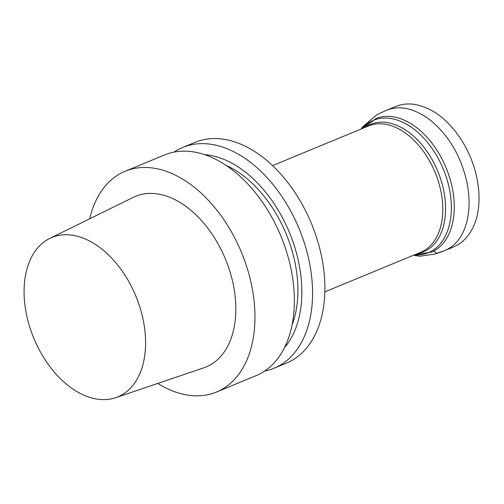 <?xml version="1.0" encoding="UTF-8"?>
<svg xmlns="http://www.w3.org/2000/svg" width="504" height="504" viewBox="0 0 504 504"><rect width="100%" height="100%" fill="white"/><g stroke="black" fill="none" stroke-linecap="round" stroke-linejoin="round"><path stroke-width="0.76" d="M182.776 147.42L195.111 142.323A119.461 76.469 67.5 0 1 314.433 231.273A119.461 76.469 67.5 0 1 286.398 363.119L274.069 368.216A119.461 76.469 -112.5 0 0 302.104 236.37A119.461 76.469 -112.5 0 0 187.816 145.65A119.461 76.469 -112.5 0 0 182.776 147.42A119.461 76.469 -112.5 0 0 174.063 152.101M89.693 218.786A119.461 76.469 67.5 0 1 125.168 171.24A119.461 76.469 67.5 0 1 244.49 260.19A119.461 76.469 67.5 0 1 216.462 392.036A119.461 76.469 67.5 0 1 157.765 383.424M216.462 392.036L255.874 375.738A119.461 76.469 -112.5 0 0 283.909 243.892A119.461 76.469 -112.5 0 0 169.627 153.172A119.461 76.469 -112.5 0 0 164.588 154.942L125.168 171.24M49.776 238.423L133.289 197.335A92.32 59.094 67.5 0 1 227.758 265.066A92.32 59.094 67.5 0 1 203.78 367.826L115.637 397.706A86.253 55.213 67.5 0 1 33.812 338.279A86.253 55.213 67.5 0 1 49.776 238.423A86.253 55.213 67.5 0 1 138.039 301.701A86.253 55.213 67.5 0 1 115.637 397.706M292.043 325.03A104.297 66.761 -112.5 0 0 226 165.306M284.369 347.817A109.847 70.314 -112.5 0 0 289.46 232.583A109.847 70.314 -112.5 0 0 204.479 154.583M264.594 371.057A119.461 76.469 -112.5 0 0 274.069 368.216M324.828 291.898L420.771 252.233A68.33 43.741 -112.5 0 0 435.084 172.374A68.33 43.741 -112.5 0 0 368.556 125.937L272.614 165.608M414.256 254.923A71.644 45.858 -112.5 0 0 440.66 163.164A71.644 45.858 -112.5 0 0 362.042 128.633M364.972 127.424A69.048 44.195 67.5 0 1 437.793 171.253A69.048 44.195 67.5 0 1 417.192 253.714M361.985 128.659L376.475 118.32A72.355 46.318 67.5 0 1 446.103 167.819A72.355 46.318 67.5 0 1 431.758 252.032L414.2 254.948M444.471 250.696C450.11 248.182 457.216 246.261 463.359 240.729C475.077 229.496 480.224 212.984 478.8 191.192C477.219 172.759 471.271 155.434 460.965 139.205C447.653 119.221 432.193 107.61 414.578 104.385C408.259 103.44 402.261 104.032 396.585 106.149L386.423 110.288C399.489 105.109 413.746 108.114 429.2 119.322C443.066 130.196 453.657 144.692 460.965 162.805C468.827 182.794 470.969 201.751 467.378 219.675C463.516 235.733 455.874 246.072 444.471 250.696L439.387 252.422C437.831 253.808 436.023 253.31 433.963 250.929M386.423 110.288L378.762 113.835M380.558 113.047L377.162 114.534L362.634 126.888L361.274 128.948M413.488 255.238L419.989 256.259L435.834 253.871L438.386 252.876M436.571 253.581L442.871 251.345"/></g></svg>
